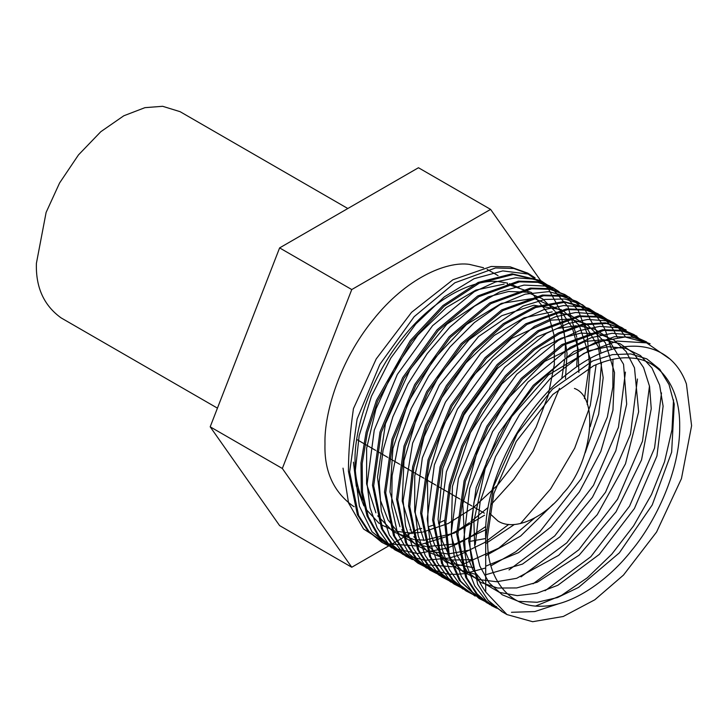 <?xml version="1.0" encoding="UTF-8"?>
<svg xmlns="http://www.w3.org/2000/svg" width="728" height="728" viewBox="0 0 728 728"><rect width="100%" height="100%" fill="white"/><g stroke="black" fill="none" stroke-linecap="round" stroke-linejoin="round"><path stroke-width="1.09" d="M388.424 545.709L381.636 542.205L367.795 530.821L357.421 514.778L348.43 471.28C348.457 452.516 350.123 431.649 353.435 408.654L376.24 358.886L411.593 312.294L452.907 279.77L491.2 266.475L510.182 266.848L527.764 273.137L535.08 277.823M362.58 499.963C357.366 487.887 354.845 474.965 355.046 461.215C354.117 430.257 369.906 377.932 403.139 337.246C435.881 295.859 476.185 278.405 499.335 281.709L507.634 283.128M509.518 283.656L519.264 287.86M444.671 520.283L438.438 523.159M432.787 525.343L428.237 526.808M421.703 528.437L418.818 528.974M411.093 529.793L410.001 529.838M394.858 549.849L378.032 535.644L367.067 516.079L361.297 491.445L360.979 462.972L366.129 432.095L376.44 400.364L410.173 340.713L442.888 305.578L478.16 282.437L512.03 273.81L540.686 280.599L547.101 284.766M412.476 559.595L405.678 556.092L391.846 544.708L381.472 528.665L372.481 485.166L379.971 432.15L402.675 377.632L437.028 329.848L477.695 295.987L518.354 281.154L536.691 281.681L552.716 287.542L559.122 291.71M424.506 566.539L417.708 563.035L403.867 551.651L393.493 535.608L384.502 492.11L391.992 439.093L414.696 384.575L449.058 336.782L489.716 302.93L530.384 288.097L548.712 288.625L564.737 294.485L571.152 298.653M448.548 580.425L441.75 576.922L427.918 565.538L417.544 549.485L408.554 505.987L412.649 466.703L425.662 425.389L446.428 385.576L473.109 350.669L503.348 323.651L534.507 306.806L563.845 301.574L588.788 308.363L595.195 312.53M436.527 573.482L429.729 569.979L415.897 558.594L405.523 542.551L396.533 499.053L404.013 446.036L426.726 391.518L461.079 343.725L501.747 309.873L542.405 295.04L560.742 295.568L576.758 301.419L583.173 305.587M460.578 587.36L453.781 583.865L439.949 572.481L429.566 556.429L420.575 512.931L428.064 459.923L450.769 405.405L485.13 357.612L525.789 323.76L566.457 308.927L584.784 309.455L600.809 315.306L607.225 319.474M533.215 349.121L558.185 333.033L582.682 324.106L605.332 322.804L626.062 329.884L606.533 323.496L583.883 324.797L559.386 333.733L534.416 349.822L506.561 376.449L482.109 409.637L462.944 446.91L450.523 485.494L445.836 522.513L449.267 555.218L460.606 581.172L479.033 598.443L459.404 580.471L448.066 554.527L444.635 521.821L449.322 484.793L461.734 446.209L480.908 408.936L505.359 375.757L533.215 349.121M472.599 594.303L465.802 590.799L451.97 579.424L441.596 563.372L432.605 519.874L440.085 466.866L462.799 412.348L497.151 364.555L537.819 330.694L578.478 315.87L596.814 316.398L612.84 322.249L619.246 326.417M489.853 604.686L476.021 593.302L465.638 577.259L456.656 533.76L464.136 480.753L486.841 426.235L521.202 378.442L561.861 344.581L602.529 329.748L620.857 330.275L636.882 336.136L622.067 330.976L603.73 330.448L563.062 345.272L522.404 379.133L488.051 426.926L465.338 481.445L457.857 534.452L466.848 577.95L477.222 594.003L489.853 604.686M506.988 614.578L485.703 591.991L485.703 538.511C482.91 483.601 521.603 407.98 569.869 371.908C618.718 333.069 670.488 339.093 686.431 384.002L691.6 425.716L681.454 478.624L656.565 532.05L623.468 575.093L594.822 599.781L563.263 616.48L532.641 621.703L506.988 614.578L501.874 611.629L488.042 600.245L477.668 584.202L468.677 540.704L476.167 487.687L498.871 433.169L533.224 385.385L573.891 351.524L614.55 336.691L632.887 337.219L650.113 343.771L625.17 336.982L595.832 342.215L564.673 359.05L534.425 386.077L507.753 420.984L486.986 460.788L473.974 502.102L469.879 541.395L485.703 538.511L493.575 486.486L517.29 433.597L552.47 389.143L592.729 360.942L612.494 354.618L630.785 353.926L646.764 358.877L659.714 369.251L669.014 384.557L674.237 404.104L671.635 452.224L652.215 504.977L619.3 552.907L578.578 587.405L557.484 597.552L537.146 602.274L518.445 601.337L502.22 594.776L489.161 582.882L479.852 566.175L474.683 545.39L473.882 521.457L485.221 468.486L511.711 416.589L548.503 374.902L588.916 350.75L608.18 346.71L625.625 348.339L640.44 355.546L651.96 368.004L659.632 385.148L663.108 406.188L656.938 456.01L634.397 508.544L599.353 554.363L557.894 585.248L536.991 593.22L517.217 595.631L499.435 592.383L484.429 583.592L472.845 569.651L465.192 551.169L462.799 504.049L477.504 450.523L506.579 400.009L544.69 361.397L584.939 341.468L603.558 339.749L620.019 343.68L633.569 353.098L643.57 367.558L649.558 386.395L651.241 408.763L641.541 459.905L616.052 511.82L579.142 555.182L537.237 582.218L516.689 587.951L497.634 588.042L480.899 582.491L467.221 571.535L457.193 555.646L451.26 535.544L452.434 486.377L470.406 432.687L501.82 383.938L540.968 348.694L561.243 338.192L580.744 333.133L598.58 333.733L613.932 339.949L626.089 351.497L634.498 367.84L638.638 411.766L625.479 463.836L597.215 514.732L558.722 555.309L516.68 578.296L496.642 581.736L478.433 579.506L462.871 571.698L450.623 558.649L442.224 540.94L438.047 519.355L442.788 468.504L463.873 415.069L497.397 368.432L537.273 336.818L557.339 328.51L576.267 325.753M579.524 325.862L594.412 329.138L607.006 336.855L623.55 364.282L626.681 404.167L615.833 450.723L592.474 497.215L559.832 536.918L522.495 564.082L485.703 574.747M476.176 574.492L459.222 569.815L445.172 559.796L434.607 544.853L427.982 525.643L427.463 477.905L443.561 424.797L473.346 375.493L511.475 338.493L551.196 320.138L569.414 319.073L585.439 323.55M586.759 324.224L605.432 342.815L614.523 372.581L612.94 410.21L600.8 451.524L579.361 491.919L550.923 526.926L518.536 552.643L485.703 566.202M473.801 567.795L446.146 562.362L425.834 543.634M424.005 540.595L414.705 511.702L414.742 475.948L424.051 436.755L441.678 397.852L465.865 362.972L494.239 335.426L523.996 317.836L552.215 311.866M563.672 330.43L555.446 311.984L570.961 315.497L583.929 323.842M584.748 324.615L598.361 346.846L603.175 377.696L598.653 414.205L585.185 452.843M553.225 504.14L520.556 536.108L485.703 555.773M471.708 559.659L448.439 560.096L428.674 552.206M427.391 551.305L413.804 536.691M411.984 533.651L402.229 501.128L403.976 460.615L416.944 416.862L439.53 374.984L468.978 339.903L501.719 315.715L533.815 305.241L561.388 309.664M562.708 310.337L578.915 325.007M579.497 325.871L590.608 360.005L587.241 404.604M514.396 524.469L485.703 543.616M470.279 549.995L448.12 553.972L428.237 551.06M427.145 550.668L416.644 545.272M415.36 544.371L401.783 529.747M399.963 526.708L389.981 491.964L392.92 448.548L408.308 402.175L434.006 358.922L466.502 324.488L501.419 303.367L534.015 298.316L559.887 309.955M560.697 310.729L571.99 327.127M572.426 328.101L578.023 348.43L578.878 372.445M485.976 529.638L455.255 543.962L426.69 546.564M425.662 546.419L416.207 544.116M415.124 543.734L399.727 534.534L388.006 519.892L380.489 500.491L377.514 477.231L385.449 423.705L410.173 369.305L446.865 324.197L488.442 296.796L508.563 291.491L526.908 292.183L542.606 298.835L554.863 311.129M563.972 331.531L567.039 353.553L565.474 378.542M484.575 515.215L454.19 533.16L424.915 540.067M423.887 540.094L414.669 539.621M413.641 539.475L393.202 531.786L377.732 515.861M375.912 512.831L366.612 483.929L366.639 448.175L375.948 408.981L393.575 370.088L417.772 335.199L446.146 307.653L475.903 290.062L504.122 284.102M507.38 284.211L531.504 292.538L547.947 313.249M548.375 314.214L554.063 335.208M554.236 336.482L554.336 364.537L548.166 395.459L536.09 427.236L518.846 457.803L497.533 485.176L473.473 507.562L448.202 523.496L423.314 531.94M422.249 532.132L412.885 533.124M411.857 533.151L395.122 531.158L380.571 524.442M379.288 523.541L365.711 508.927M363.891 505.887L356.292 486.004L353.435 462.144M559.905 603.348L534.78 611.565L511.484 612.293M496.651 608.189L491.054 605.387M484.62 601.246L479.033 598.443M467.003 591.5L453.171 580.116L442.797 564.064L433.806 520.565L441.295 467.558L464 413.04L498.352 365.247L539.02 331.395L579.679 316.562L598.016 317.089L614.041 322.941M454.982 584.557L441.15 573.173L430.767 557.129L421.785 513.631L429.265 460.615L451.97 406.097L486.331 358.303L526.99 324.451L567.658 309.618L585.985 310.146L602.01 315.998M442.961 577.613L429.12 566.229L418.746 550.186L409.755 506.688L413.85 467.394L426.872 426.08L447.629 386.268L474.31 351.36L504.55 324.342L535.708 307.498L565.046 302.266L589.989 309.063M430.931 570.67L417.099 559.286L406.724 543.243L397.734 499.745L405.214 446.728L427.928 392.21L462.28 344.426L502.948 310.565L543.607 295.732L561.943 296.26L577.968 302.12M418.909 563.727L405.077 552.343L394.694 536.299L385.704 492.801L393.193 439.794L415.897 385.276L450.259 337.483L490.918 303.621L531.586 288.789L549.913 289.316L565.938 295.177M596.132 364.637L590.308 405.414L574.674 448.193L550.659 488.879L520.502 523.55M406.888 556.784L393.047 545.409L382.673 529.356L373.682 485.858L381.172 432.851L403.876 378.333L438.238 330.539L478.897 296.678L519.555 281.845L537.892 282.382L553.917 288.233M400.455 552.652L394.858 549.84L379.233 536.336L368.268 516.78L362.499 492.137L362.18 463.663L367.331 432.787L377.641 401.055L411.384 341.405L444.089 306.27L479.37 283.128L513.24 274.501L541.896 281.29M382.837 542.906L369.005 531.522L358.622 515.47L349.631 471.971L357.12 418.964L379.825 364.446L414.186 316.653L454.845 282.801L495.513 267.968L513.841 268.495L529.866 274.347M354.172 506.715L353.162 506.133C333.524 491.955 324.133 471.189 324.988 443.862C324.06 412.903 339.849 360.578 373.082 319.892C405.824 278.496 446.127 261.052 469.278 264.355L483.574 267.758M487.132 269.378L498.043 275.612M487.314 537.573L493.857 493.539L516.252 441.45L552.816 394.494L593.648 365.729C608.353 359.386 621.002 356.829 631.604 358.076C655.691 358.986 680.207 382.227 679.706 426.499C680.207 470.197 655.691 521.749 631.604 550.468C609.709 578.633 573.054 606.306 541.213 606.224C508.999 607.307 489.908 579.297 487.851 548.985L487.314 537.573M485.703 591.991C475.229 576.967 469.951 560.096 469.879 541.395M417.772 529.138L412.649 532.095M411.73 532.623L404.122 537.009M403.348 537.455L397.133 541.05M396.523 541.405L391.901 544.071M391.491 544.307L388.998 545.745M388.707 545.918L351.761 567.249L282.337 468.477L351.761 289.553L490.599 209.391L540.631 280.562M574.428 388.434C601.091 397.934 590.135 465.765 563.217 493.193C547.529 514.487 516.034 532.732 497.897 520.975L489.434 513.176M490.599 209.391L418.454 167.74L279.607 247.902L210.192 426.826L279.607 525.598L351.761 567.249M279.607 247.902L351.761 289.553M210.192 426.826L282.337 468.477M217.435 408.144L61.052 317.854C43.871 305.441 35.654 287.278 36.4 263.363L46.11 212.43L59.587 182.974L78.487 154.891L100.819 131.695L123.806 115.779L144.936 107.662L162.653 106.297L180.089 111.675L347.82 208.517M475.293 544.517L480.18 501.638L495.531 456.72L519.701 414.314L550.177 378.687L583.801 353.435L617.08 341.086L646.564 342.861L669.205 358.558M501.965 611.274L486.577 601.182L474.738 585.913L466.921 566.102L463.427 542.551L469.76 488.197L492.583 431.631L528.037 382.018L570.206 347.383L591.636 337.546L612.093 333.297L630.721 334.807L646.728 341.996M673.518 399.845L671.999 429.675L664.528 461.834L651.496 494.512L633.597 525.88L611.802 554.172L587.314 577.786L561.461 595.404L535.672 606.024M496.669 606.743L487.815 603.357M487.196 603.048L472.518 592.237L461.379 576.476L454.208 556.374L451.287 532.75L458.413 478.742L481.499 422.986L516.744 374.283L558.431 340.304L579.579 330.612L599.79 326.381L618.227 327.746L634.124 334.662M634.707 335.053L640.194 339.43M661.497 392.902L654.536 448.093L629.556 506.151L590.836 556.72L545.09 590.745M475.166 596.105L460.487 585.294L449.349 569.533L442.187 549.44L439.266 525.807L446.391 471.799L469.478 416.043L504.722 367.34L546.4 333.36L567.558 323.669L587.769 319.437L606.197 320.802L622.103 327.718M622.677 328.11L627.645 332.014M628.164 332.487L633.151 337.746M649.476 385.958L642.515 441.15L617.535 499.208L578.815 549.776L533.06 583.801M463.144 589.161L448.466 578.36L437.328 562.589L430.157 542.496L427.236 518.864L434.37 464.855L457.448 409.109L492.701 360.396L534.379 326.417L555.537 316.735L575.739 312.494L594.175 313.859L610.082 320.775M610.655 321.166L615.615 325.07M616.143 325.543L620.647 330.239M621.12 330.803L625.57 336.991M637.446 379.015L630.494 434.207L605.505 492.265L566.784 542.833L521.039 576.858M451.123 582.218L436.436 571.416L425.298 555.646L418.136 535.553L415.215 511.921L422.34 457.912L445.427 402.165L480.671 353.453L522.358 319.474L543.507 309.791L563.718 305.551L582.154 306.916L598.052 313.832M598.634 314.223L603.594 318.127M604.122 318.6L608.626 323.296M609.099 323.86L613.122 329.384M613.54 330.048L617.417 337.219M625.425 372.081L618.463 427.263L593.484 485.33L554.763 535.89L509.018 569.924M439.721 575.584L424.224 564.273L412.658 547.474L405.532 525.925L403.13 500.582L412.649 443.079L439.403 385.021L478.551 336.545L523.032 306.106L544.79 299.454L564.892 298.99L582.427 304.704L596.596 316.352M597.069 316.926L601.101 322.449M601.519 323.105L605.032 329.511M605.396 330.275L611.502 349.513M612.949 359.295L612.858 386.914L607.334 417.053L581.272 478.705L539.785 531.85L515.715 551.769L490.972 565.811M485.703 567.976L464.946 573.546M464.073 573.673L456.474 574.337M455.655 574.356L448.548 574.174M447.784 574.11L426.39 567.986L409.318 554.099L397.534 533.251L391.691 506.624L392.11 475.757L398.744 442.433L411.165 408.554L428.637 376.076L450.113 346.874L474.319 322.622L499.836 304.723L525.134 294.185L548.739 291.619L569.241 297.151L585.421 310.437L596.332 330.712M596.623 331.586L601.019 353.308M601.537 362.526L598.962 393.575L590.199 426.745M534.507 518.109L498.707 548.157L461.989 564.773M461.051 565.01L452.916 566.602M452.043 566.73L422.158 564.355M421.485 564.127L403.03 553.162L389.38 535.125L381.281 511.02L379.142 482.173L383.083 450.204L392.838 416.88L407.844 384.075L427.236 353.59L449.886 327.145L474.501 306.206L499.681 291.919L523.987 285.094L546.018 286.077L564.519 294.813L578.423 310.801L586.923 333.115M587.141 334.116L589.407 364.4L584.438 398.607M508.772 524.406L484.402 542.66L459.732 554.818M458.722 555.173L449.968 557.83M449.03 558.067L424.87 560.323L403.649 554.763M403.021 554.454L388.343 543.643L377.204 527.882L370.042 507.78L367.121 484.147L374.247 430.148L397.333 374.392L432.578 325.689L474.256 291.701L495.413 282.018L515.615 277.778L534.052 279.152L549.959 286.068M550.532 286.45L568.004 306.77L576.703 336.928M576.831 338.092L577.495 349.44M577.513 350.805L576.703 366.894M485.676 526.553L469.869 537.237M468.659 537.956L458.276 543.443M457.184 543.952L447.702 547.875M446.692 548.23L417.353 553.553L391.791 547.902L371.963 531.686L359.395 506.169L355.027 473.318L359.168 435.699L371.435 396.241L390.836 358.021L415.797 324.015L444.317 296.869L474.11 278.697L502.793 270.907L528.082 274.065L547.929 287.924L560.742 311.356L565.474 342.497M565.492 343.862L564.928 357.33M564.773 358.977L561.77 378.56M559.477 388.361L533.205 450.878L513.65 479.643L491.072 504.677M488.133 507.443L470.825 521.712M469.451 522.704L457.848 530.293M456.638 531.012L446.255 536.5M445.154 537.009L416.844 545.782M415.97 545.9L386.741 543.743L363.581 529.01L348.566 503.03L343.024 468.159M484.375 513.167L473.064 506.633M471.862 505.942L461.042 499.69M459.841 498.999L449.012 492.747M447.811 492.055L436.991 485.813M435.79 485.112L424.97 478.869M423.769 478.169L412.94 471.926M411.739 471.234L400.919 464.983M399.718 464.291L388.898 458.039M387.696 457.348L376.867 451.096M375.666 450.404L364.846 444.153M363.645 443.461L356.738 439.475"/></g></svg>
